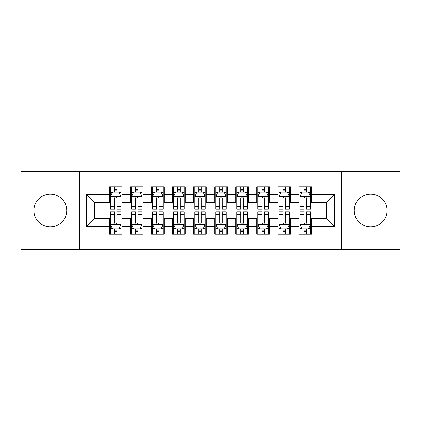 <?xml version="1.0" encoding="UTF-8"?>
<svg xmlns="http://www.w3.org/2000/svg" width="421" height="421" viewBox="0 0 421 421"><rect width="100%" height="100%" fill="white"/><g stroke="black" fill="none" stroke-linecap="round" stroke-linejoin="round"><path stroke-width="0.63" d="M370.69 194.081A16.419 16.419 0 0 0 354.272 210.5A16.419 16.419 0 0 0 370.69 226.919A16.419 16.419 0 0 0 387.11 210.5A16.419 16.419 0 0 0 370.69 194.081M50.309 194.081A16.419 16.419 0 0 0 33.891 210.5A16.419 16.419 0 0 0 50.309 226.919A16.419 16.419 0 0 0 66.728 210.5A16.419 16.419 0 0 0 50.309 194.081M341.642 249.442L399.95 249.442L399.95 171.558L341.642 171.558L341.642 249.442L79.359 249.442L79.359 171.558L21.05 171.558L21.05 249.442L79.359 249.442M341.642 171.558L79.359 171.558M86.305 226.709L86.305 194.291L109.46 194.291L109.46 202.712L94.725 202.712L94.725 218.288L86.305 226.709L109.46 226.709L109.46 234.181L122.09 234.181L122.09 226.709L130.51 226.709L130.51 234.181L143.14 234.181L143.14 226.709L151.56 226.709L151.56 234.181L164.19 234.181L164.19 226.709L172.61 226.709L172.61 234.181L185.24 234.181L185.24 226.709L193.66 226.709L193.66 234.181L206.29 234.181L206.29 226.709L214.71 226.709L214.71 234.181L227.34 234.181L227.34 226.709L235.76 226.709L235.76 234.181L248.39 234.181L248.39 226.709L256.81 226.709L256.81 234.181L269.44 234.181L269.44 226.709L277.86 226.709L277.86 234.181L290.49 234.181L290.49 226.709L298.91 226.709L298.91 234.181L311.54 234.181L311.54 218.288L326.275 218.288L326.275 202.712L311.54 202.712L311.54 194.291L334.695 194.291L334.695 226.709L311.54 226.709M311.54 194.291L311.54 186.819L298.91 186.819L298.91 194.291L290.49 194.291L290.49 186.819L277.86 186.819L277.86 194.291L269.44 194.291L269.44 186.819L256.81 186.819L256.81 194.291L248.39 194.291L248.39 186.819L235.76 186.819L235.76 194.291L227.34 194.291L227.34 186.819L214.71 186.819L214.71 194.291L206.29 194.291L206.29 186.819L193.66 186.819L193.66 194.291L185.24 194.291L185.24 186.819L172.61 186.819L172.61 194.291L164.19 194.291L164.19 186.819L151.56 186.819L151.56 194.291L143.14 194.291L143.14 186.819L130.51 186.819L130.51 194.291L122.09 194.291L122.09 186.819L109.46 186.819L109.46 194.291M290.49 226.709L290.49 218.288L298.91 218.288L298.91 226.709M334.695 194.291L326.275 202.712M269.44 226.709L269.44 218.288L277.86 218.288L277.86 226.709M298.91 194.291L298.91 202.712L290.49 202.712L290.49 194.291M248.39 226.709L248.39 218.288L256.81 218.288L256.81 226.709M277.86 194.291L277.86 202.712L269.44 202.712L269.44 194.291M227.34 226.709L227.34 218.288L235.76 218.288L235.76 226.709M256.81 194.291L256.81 202.712L248.39 202.712L248.39 194.291M206.29 226.709L206.29 218.288L214.71 218.288L214.71 226.709M235.76 194.291L235.76 202.712L227.34 202.712L227.34 194.291M185.24 226.709L185.24 218.288L193.66 218.288L193.66 226.709M214.71 194.291L214.71 202.712L206.29 202.712L206.29 194.291M164.19 226.709L164.19 218.288L172.61 218.288L172.61 226.709M193.66 194.291L193.66 202.712L185.24 202.712L185.24 194.291M143.14 226.709L143.14 218.288L151.56 218.288L151.56 226.709M172.61 194.291L172.61 202.712L164.19 202.712L164.19 194.291M122.09 226.709L122.09 218.288L130.51 218.288L130.51 226.709M151.56 194.291L151.56 202.712L143.14 202.712L143.14 194.291M94.725 218.288L109.46 218.288L109.46 226.709M130.51 194.291L130.51 202.712L122.09 202.712L122.09 194.291M298.91 192.081L299.962 192.081M310.488 192.081L311.54 192.081M277.86 192.081L278.913 192.081M289.438 192.081L290.49 192.081M256.81 192.081L257.863 192.081M268.387 192.081L269.44 192.081M235.76 192.081L236.812 192.081M247.338 192.081L248.39 192.081M214.71 192.081L215.762 192.081M226.287 192.081L227.34 192.081M193.66 192.081L194.713 192.081M205.238 192.081L206.29 192.081M172.61 192.081L173.662 192.081M184.188 192.081L185.24 192.081M151.56 192.081L152.613 192.081M163.137 192.081L164.19 192.081M130.51 192.081L131.562 192.081M142.088 192.081L143.14 192.081M109.46 192.081L110.513 192.081M121.037 192.081L122.09 192.081M109.46 228.919L110.513 228.919M121.037 228.919L122.09 228.919M130.51 228.919L131.562 228.919M142.088 228.919L143.14 228.919M151.56 228.919L152.613 228.919M163.137 228.919L164.19 228.919M172.61 228.919L173.662 228.919M184.188 228.919L185.24 228.919M193.66 228.919L194.713 228.919M205.238 228.919L206.29 228.919M214.71 228.919L215.762 228.919M226.287 228.919L227.34 228.919M235.76 228.919L236.812 228.919M247.338 228.919L248.39 228.919M256.81 228.919L257.863 228.919M268.387 228.919L269.44 228.919M277.86 228.919L278.913 228.919M289.438 228.919L290.49 228.919M298.91 228.919L299.962 228.919M310.488 228.919L311.54 228.919M86.305 194.291L94.725 202.712M326.275 218.288L334.695 226.709M117.038 189.555L114.512 189.555M121.037 206.6L117.038 206.6L117.038 209.237L121.037 209.237L121.037 196.397L118.933 192.186L112.617 192.186L110.513 196.397L110.513 209.237L114.512 209.237L114.512 206.6L110.513 206.6M110.513 196.397L110.513 186.819M121.037 196.397L121.037 186.819M114.512 192.186L114.512 186.819M117.038 186.819L117.038 192.186M117.038 206.6L117.038 197.975C116.196 196.354 115.354 196.354 114.512 197.975L114.512 206.6M117.038 192.081L114.512 192.081M114.512 231.445L117.038 231.445M110.513 214.4L114.512 214.4L114.512 211.763L110.513 211.763L110.513 224.603L112.617 228.814L118.933 228.814L121.037 224.603L121.037 211.763L117.038 211.763L117.038 214.4L121.037 214.4M121.037 224.603L121.037 234.181M110.513 224.603L110.513 234.181M117.038 228.814L117.038 234.181M114.512 234.181L114.512 228.814M114.512 214.4L114.512 223.025C115.354 224.646 116.196 224.646 117.038 223.025L117.038 214.4M114.512 228.919L117.038 228.919M138.088 189.555L135.562 189.555M142.088 206.6L138.088 206.6L138.088 209.237L142.088 209.237L142.088 196.397L139.982 192.186L133.667 192.186L131.562 196.397L131.562 209.237L135.562 209.237L135.562 206.6L131.562 206.6M131.562 196.397L131.562 186.819M142.088 196.397L142.088 186.819M135.562 192.186L135.562 186.819M138.088 186.819L138.088 192.186M138.088 206.6L138.088 197.975C137.246 196.354 136.404 196.354 135.562 197.975L135.562 206.6M138.088 192.081L135.562 192.081M159.138 189.555L156.612 189.555M163.137 206.6L159.138 206.6L159.138 209.237L163.137 209.237L163.137 196.397L161.032 192.186L154.718 192.186L152.613 196.397L152.613 209.237L156.612 209.237L156.612 206.6L152.613 206.6M152.613 196.397L152.613 186.819M163.137 196.397L163.137 186.819M156.612 192.186L156.612 186.819M159.138 186.819L159.138 192.186M159.138 206.6L159.138 197.975C158.296 196.354 157.454 196.354 156.612 197.975L156.612 206.6M159.138 192.081L156.612 192.081M135.562 231.445L138.088 231.445M131.562 214.4L135.562 214.4L135.562 211.763L131.562 211.763L131.562 224.603L133.667 228.814L139.982 228.814L142.088 224.603L142.088 211.763L138.088 211.763L138.088 214.4L142.088 214.4M142.088 224.603L142.088 234.181M131.562 224.603L131.562 234.181M138.088 228.814L138.088 234.181M135.562 234.181L135.562 228.814M135.562 214.4L135.562 223.025C136.404 224.646 137.246 224.646 138.088 223.025L138.088 214.4M135.562 228.919L138.088 228.919M156.612 231.445L159.138 231.445M152.613 214.4L156.612 214.4L156.612 211.763L152.613 211.763L152.613 224.603L154.718 228.814L161.032 228.814L163.137 224.603L163.137 211.763L159.138 211.763L159.138 214.4L163.137 214.4M163.137 224.603L163.137 234.181M152.613 224.603L152.613 234.181M159.138 228.814L159.138 234.181M156.612 234.181L156.612 228.814M156.612 214.4L156.612 223.025C157.454 224.646 158.296 224.646 159.138 223.025L159.138 214.4M156.612 228.919L159.138 228.919M180.188 189.555L177.662 189.555M184.188 206.6L180.188 206.6L180.188 209.237L184.188 209.237L184.188 196.397L182.083 192.186L175.768 192.186L173.662 196.397L173.662 209.237L177.662 209.237L177.662 206.6L173.662 206.6M173.662 196.397L173.662 186.819M184.188 196.397L184.188 186.819M177.662 192.186L177.662 186.819M180.188 186.819L180.188 192.186M180.188 206.6L180.188 197.975C179.346 196.354 178.504 196.354 177.662 197.975L177.662 206.6M180.188 192.081L177.662 192.081M201.238 189.555L198.712 189.555M205.238 206.6L201.238 206.6L201.238 209.237L205.238 209.237L205.238 196.397L203.132 192.186L196.817 192.186L194.713 196.397L194.713 209.237L198.712 209.237L198.712 206.6L194.713 206.6M194.713 196.397L194.713 186.819M205.238 196.397L205.238 186.819M198.712 192.186L198.712 186.819M201.238 186.819L201.238 192.186M201.238 206.6L201.238 197.975C200.396 196.354 199.554 196.354 198.712 197.975L198.712 206.6M201.238 192.081L198.712 192.081M177.662 231.445L180.188 231.445M173.662 214.4L177.662 214.4L177.662 211.763L173.662 211.763L173.662 224.603L175.768 228.814L182.083 228.814L184.188 224.603L184.188 211.763L180.188 211.763L180.188 214.4L184.188 214.4M184.188 224.603L184.188 234.181M173.662 224.603L173.662 234.181M180.188 228.814L180.188 234.181M177.662 234.181L177.662 228.814M177.662 214.4L177.662 223.025C178.504 224.646 179.346 224.646 180.188 223.025L180.188 214.4M177.662 228.919L180.188 228.919M198.712 231.445L201.238 231.445M194.713 214.4L198.712 214.4L198.712 211.763L194.713 211.763L194.713 224.603L196.817 228.814L203.132 228.814L205.238 224.603L205.238 211.763L201.238 211.763L201.238 214.4L205.238 214.4M205.238 224.603L205.238 234.181M194.713 224.603L194.713 234.181M201.238 228.814L201.238 234.181M198.712 234.181L198.712 228.814M198.712 214.4L198.712 223.025C199.554 224.646 200.396 224.646 201.238 223.025L201.238 214.4M198.712 228.919L201.238 228.919M222.288 189.555L219.762 189.555M226.287 206.6L222.288 206.6L222.288 209.237L226.287 209.237L226.287 196.397L224.183 192.186L217.868 192.186L215.762 196.397L215.762 209.237L219.762 209.237L219.762 206.6L215.762 206.6M215.762 196.397L215.762 186.819M226.287 196.397L226.287 186.819M219.762 192.186L219.762 186.819M222.288 186.819L222.288 192.186M222.288 206.6L222.288 197.975C221.446 196.354 220.604 196.354 219.762 197.975L219.762 206.6M222.288 192.081L219.762 192.081M219.762 231.445L222.288 231.445M215.762 214.4L219.762 214.4L219.762 211.763L215.762 211.763L215.762 224.603L217.868 228.814L224.183 228.814L226.287 224.603L226.287 211.763L222.288 211.763L222.288 214.4L226.287 214.4M226.287 224.603L226.287 234.181M215.762 224.603L215.762 234.181M222.288 228.814L222.288 234.181M219.762 234.181L219.762 228.814M219.762 214.4L219.762 223.025C220.604 224.646 221.446 224.646 222.288 223.025L222.288 214.4M219.762 228.919L222.288 228.919M243.338 189.555L240.812 189.555M247.338 206.6L243.338 206.6L243.338 209.237L247.338 209.237L247.338 196.397L245.232 192.186L238.917 192.186L236.812 196.397L236.812 209.237L240.812 209.237L240.812 206.6L236.812 206.6M236.812 196.397L236.812 186.819M247.338 196.397L247.338 186.819M240.812 192.186L240.812 186.819M243.338 186.819L243.338 192.186M243.338 206.6L243.338 197.975C242.496 196.354 241.654 196.354 240.812 197.975L240.812 206.6M243.338 192.081L240.812 192.081M240.812 231.445L243.338 231.445M236.812 214.4L240.812 214.4L240.812 211.763L236.812 211.763L236.812 224.603L238.917 228.814L245.232 228.814L247.338 224.603L247.338 211.763L243.338 211.763L243.338 214.4L247.338 214.4M247.338 224.603L247.338 234.181M236.812 224.603L236.812 234.181M243.338 228.814L243.338 234.181M240.812 234.181L240.812 228.814M240.812 214.4L240.812 223.025C241.654 224.646 242.496 224.646 243.338 223.025L243.338 214.4M240.812 228.919L243.338 228.919M264.388 189.555L261.862 189.555M268.387 206.6L264.388 206.6L264.388 209.237L268.387 209.237L268.387 196.397L266.282 192.186L259.967 192.186L257.863 196.397L257.863 209.237L261.862 209.237L261.862 206.6L257.863 206.6M257.863 196.397L257.863 186.819M268.387 196.397L268.387 186.819M261.862 192.186L261.862 186.819M264.388 186.819L264.388 192.186M264.388 206.6L264.388 197.975C263.546 196.354 262.704 196.354 261.862 197.975L261.862 206.6M264.388 192.081L261.862 192.081M261.862 231.445L264.388 231.445M257.863 214.4L261.862 214.4L261.862 211.763L257.863 211.763L257.863 224.603L259.967 228.814L266.282 228.814L268.387 224.603L268.387 211.763L264.388 211.763L264.388 214.4L268.387 214.4M268.387 224.603L268.387 234.181M257.863 224.603L257.863 234.181M264.388 228.814L264.388 234.181M261.862 234.181L261.862 228.814M261.862 214.4L261.862 223.025C262.704 224.646 263.546 224.646 264.388 223.025L264.388 214.4M261.862 228.919L264.388 228.919M285.438 189.555L282.912 189.555M289.438 206.6L285.438 206.6L285.438 209.237L289.438 209.237L289.438 196.397L287.332 192.186L281.017 192.186L278.913 196.397L278.913 209.237L282.912 209.237L282.912 206.6L278.913 206.6M278.913 196.397L278.913 186.819M289.438 196.397L289.438 186.819M282.912 192.186L282.912 186.819M285.438 186.819L285.438 192.186M285.438 206.6L285.438 197.975C284.596 196.354 283.754 196.354 282.912 197.975L282.912 206.6M285.438 192.081L282.912 192.081M282.912 231.445L285.438 231.445M278.913 214.4L282.912 214.4L282.912 211.763L278.913 211.763L278.913 224.603L281.017 228.814L287.332 228.814L289.438 224.603L289.438 211.763L285.438 211.763L285.438 214.4L289.438 214.4M289.438 224.603L289.438 234.181M278.913 224.603L278.913 234.181M285.438 228.814L285.438 234.181M282.912 234.181L282.912 228.814M282.912 214.4L282.912 223.025C283.754 224.646 284.596 224.646 285.438 223.025L285.438 214.4M282.912 228.919L285.438 228.919M306.488 189.555L303.962 189.555M310.488 206.6L306.488 206.6L306.488 209.237L310.488 209.237L310.488 196.397L308.382 192.186L302.067 192.186L299.962 196.397L299.962 209.237L303.962 209.237L303.962 206.6L299.962 206.6M299.962 196.397L299.962 186.819M310.488 196.397L310.488 186.819M303.962 192.186L303.962 186.819M306.488 186.819L306.488 192.186M306.488 206.6L306.488 197.975C305.646 196.354 304.804 196.354 303.962 197.975L303.962 206.6M306.488 192.081L303.962 192.081M303.962 231.445L306.488 231.445M299.962 214.4L303.962 214.4L303.962 211.763L299.962 211.763L299.962 224.603L302.067 228.814L308.382 228.814L310.488 224.603L310.488 211.763L306.488 211.763L306.488 214.4L310.488 214.4M310.488 224.603L310.488 234.181M299.962 224.603L299.962 234.181M306.488 228.814L306.488 234.181M303.962 234.181L303.962 228.814M303.962 214.4L303.962 223.025C304.804 224.646 305.646 224.646 306.488 223.025L306.488 214.4M303.962 228.919L306.488 228.919M120.985 196.291L110.565 196.291M110.513 192.439L112.491 192.439M119.059 192.439L121.037 192.439M114.512 200.954L110.513 200.954M121.037 200.954L117.038 200.954M117.038 190.897L114.512 190.897M110.565 224.709L120.985 224.709M121.037 228.561L119.059 228.561M112.491 228.561L110.513 228.561M117.038 220.046L121.037 220.046M110.513 220.046L114.512 220.046M114.512 230.103L117.038 230.103M142.035 196.291L131.615 196.291M131.562 192.439L133.541 192.439M140.109 192.439L142.088 192.439M135.562 200.954L131.562 200.954M142.088 200.954L138.088 200.954M138.088 190.897L135.562 190.897M163.085 196.291L152.665 196.291M152.613 192.439L154.591 192.439M161.159 192.439L163.137 192.439M156.612 200.954L152.613 200.954M163.137 200.954L159.138 200.954M159.138 190.897L156.612 190.897M131.615 224.709L142.035 224.709M142.088 228.561L140.109 228.561M133.541 228.561L131.562 228.561M138.088 220.046L142.088 220.046M131.562 220.046L135.562 220.046M135.562 230.103L138.088 230.103M152.665 224.709L163.085 224.709M163.137 228.561L161.159 228.561M154.591 228.561L152.613 228.561M159.138 220.046L163.137 220.046M152.613 220.046L156.612 220.046M156.612 230.103L159.138 230.103M184.135 196.291L173.715 196.291M173.662 192.439L175.641 192.439M182.209 192.439L184.188 192.439M177.662 200.954L173.662 200.954M184.188 200.954L180.188 200.954M180.188 190.897L177.662 190.897M205.185 196.291L194.765 196.291M194.713 192.439L196.691 192.439M203.259 192.439L205.238 192.439M198.712 200.954L194.713 200.954M205.238 200.954L201.238 200.954M201.238 190.897L198.712 190.897M173.715 224.709L184.135 224.709M184.188 228.561L182.209 228.561M175.641 228.561L173.662 228.561M180.188 220.046L184.188 220.046M173.662 220.046L177.662 220.046M177.662 230.103L180.188 230.103M194.765 224.709L205.185 224.709M205.238 228.561L203.259 228.561M196.691 228.561L194.713 228.561M201.238 220.046L205.238 220.046M194.713 220.046L198.712 220.046M198.712 230.103L201.238 230.103M226.235 196.291L215.815 196.291M215.762 192.439L217.741 192.439M224.309 192.439L226.287 192.439M219.762 200.954L215.762 200.954M226.287 200.954L222.288 200.954M222.288 190.897L219.762 190.897M215.815 224.709L226.235 224.709M226.287 228.561L224.309 228.561M217.741 228.561L215.762 228.561M222.288 220.046L226.287 220.046M215.762 220.046L219.762 220.046M219.762 230.103L222.288 230.103M247.285 196.291L236.865 196.291M236.812 192.439L238.791 192.439M245.359 192.439L247.338 192.439M240.812 200.954L236.812 200.954M247.338 200.954L243.338 200.954M243.338 190.897L240.812 190.897M236.865 224.709L247.285 224.709M247.338 228.561L245.359 228.561M238.791 228.561L236.812 228.561M243.338 220.046L247.338 220.046M236.812 220.046L240.812 220.046M240.812 230.103L243.338 230.103M268.335 196.291L257.915 196.291M257.863 192.439L259.841 192.439M266.409 192.439L268.387 192.439M261.862 200.954L257.863 200.954M268.387 200.954L264.388 200.954M264.388 190.897L261.862 190.897M257.915 224.709L268.335 224.709M268.387 228.561L266.409 228.561M259.841 228.561L257.863 228.561M264.388 220.046L268.387 220.046M257.863 220.046L261.862 220.046M261.862 230.103L264.388 230.103M289.385 196.291L278.965 196.291M278.913 192.439L280.891 192.439M287.459 192.439L289.438 192.439M282.912 200.954L278.913 200.954M289.438 200.954L285.438 200.954M285.438 190.897L282.912 190.897M278.965 224.709L289.385 224.709M289.438 228.561L287.459 228.561M280.891 228.561L278.913 228.561M285.438 220.046L289.438 220.046M278.913 220.046L282.912 220.046M282.912 230.103L285.438 230.103M310.435 196.291L300.015 196.291M299.962 192.439L301.941 192.439M308.509 192.439L310.488 192.439M303.962 200.954L299.962 200.954M310.488 200.954L306.488 200.954M306.488 190.897L303.962 190.897M300.015 224.709L310.435 224.709M310.488 228.561L308.509 228.561M301.941 228.561L299.962 228.561M306.488 220.046L310.488 220.046M299.962 220.046L303.962 220.046M303.962 230.103L306.488 230.103"/></g></svg>
